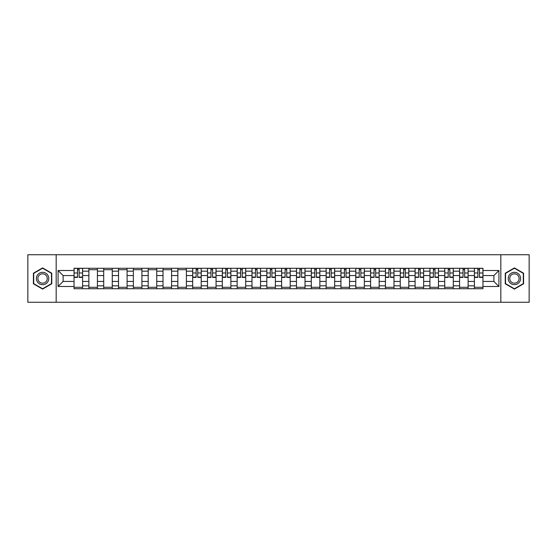 <?xml version="1.0" encoding="UTF-8"?>
<svg xmlns="http://www.w3.org/2000/svg" width="557" height="557" viewBox="0 0 557 557"><rect width="100%" height="100%" fill="white"/><g stroke="black" fill="none" stroke-linecap="round" stroke-linejoin="round"><path stroke-width="0.84" d="M500.827 302.263L529.15 302.263L529.15 254.737L27.85 254.737L27.85 302.263L500.827 302.263L500.827 254.737M88.876 288.721L88.876 271.182L82.596 271.182L82.596 288.721M82.596 271.182L82.596 268.279M88.876 271.182L88.876 268.279M97.426 268.279L97.426 288.721M103.699 288.721L103.699 268.279M112.256 268.279L112.256 288.721M118.53 288.721L118.53 268.279M127.087 268.279L127.087 288.721M133.36 288.721L133.36 268.279M141.91 268.279L141.91 288.721M148.183 288.721L148.183 268.279M156.74 268.279L156.74 288.721M163.013 288.721L163.013 268.279M171.57 268.279L171.57 288.721M177.843 288.721L177.843 268.279M186.393 268.279L186.393 288.721M192.666 288.721L192.666 268.279M201.223 268.279L201.223 288.721M207.496 288.721L207.496 268.279M216.053 268.279L216.053 288.721M222.327 288.721L222.327 268.279M230.877 268.279L230.877 288.721M237.15 288.721L237.15 268.279M245.707 268.279L245.707 288.721M251.98 288.721L251.98 268.279M260.537 268.279L260.537 288.721M266.81 288.721L266.81 268.279M275.36 268.279L275.36 288.721M281.64 288.721L281.64 268.279M290.19 268.279L290.19 288.721M296.463 288.721L296.463 268.279M305.02 268.279L305.02 288.721M311.293 288.721L311.293 268.279M319.85 268.279L319.85 288.721M326.123 288.721L326.123 268.279M334.673 268.279L334.673 288.721M340.947 288.721L340.947 268.279M349.504 268.279L349.504 288.721M355.777 288.721L355.777 268.279M364.334 268.279L364.334 288.721M370.607 288.721L370.607 268.279M379.157 268.279L379.157 288.721M385.43 288.721L385.43 268.279M393.987 268.279L393.987 288.721M400.26 288.721L400.26 268.279M408.817 268.279L408.817 288.721M415.09 288.721L415.09 268.279M423.64 268.279L423.64 288.721M429.913 288.721L429.913 268.279M438.47 268.279L438.47 288.721M444.744 288.721L444.744 268.279M453.301 268.279L453.301 288.721M459.574 288.721L459.574 268.279M468.124 268.279L468.124 288.721M474.404 288.721L474.404 268.279M474.404 281.445L468.124 281.445M459.574 281.445L453.301 281.445M444.744 281.445L438.47 281.445M429.913 281.445L423.64 281.445M415.09 281.445L408.817 281.445M400.26 281.445L393.987 281.445M385.43 281.445L379.157 281.445M370.607 281.445L364.334 281.445M355.777 281.445L349.504 281.445M340.947 281.445L334.673 281.445M326.123 281.445L319.85 281.445M311.293 281.445L305.02 281.445M296.463 281.445L290.19 281.445M281.64 281.445L275.36 281.445M266.81 281.445L260.537 281.445M251.98 281.445L245.707 281.445M237.15 281.445L230.877 281.445M222.327 281.445L216.053 281.445M207.496 281.445L201.223 281.445M192.666 281.445L186.393 281.445M177.843 281.445L171.57 281.445M163.013 281.445L156.74 281.445M148.183 281.445L141.91 281.445M133.36 281.445L127.087 281.445M118.53 281.445L112.256 281.445M103.699 281.445L97.426 281.445M88.876 281.445L82.596 281.445M474.404 275.555L468.124 275.555M459.574 275.555L453.301 275.555M444.744 275.555L438.47 275.555M429.913 275.555L423.64 275.555M415.09 275.555L408.817 275.555M400.26 275.555L393.987 275.555M385.43 275.555L379.157 275.555M370.607 275.555L364.334 275.555M355.777 275.555L349.504 275.555M340.947 275.555L334.673 275.555M326.123 275.555L319.85 275.555M311.293 275.555L305.02 275.555M296.463 275.555L290.19 275.555M281.64 275.555L275.36 275.555M266.81 275.555L260.537 275.555M251.98 275.555L245.707 275.555M237.15 275.555L230.877 275.555M222.327 275.555L216.053 275.555M207.496 275.555L201.223 275.555M192.666 275.555L186.393 275.555M177.843 275.555L171.57 275.555M163.013 275.555L156.74 275.555M148.183 275.555L141.91 275.555M133.36 275.555L127.087 275.555M118.53 275.555L112.256 275.555M103.699 275.555L97.426 275.555M88.876 275.555L82.596 275.555M63.115 281.445L74.046 281.445L74.046 275.555L63.115 275.555L63.115 281.445L58.074 286.486L58.074 270.514L74.046 270.514L74.046 275.555M482.954 275.555L482.954 281.445L493.885 281.445L493.885 275.555L482.954 275.555L482.954 268.279L74.046 268.279L74.046 270.514M482.954 270.514L498.926 270.514L498.926 286.486L482.954 286.486L482.954 281.445M74.046 281.445L74.046 288.721L482.954 288.721L482.954 286.486M74.046 286.486L58.074 286.486M56.173 302.263L56.173 254.737M51.752 273.202L42.583 267.91L33.413 273.202L33.413 283.798L42.583 289.09L51.752 283.798L51.752 273.202M523.587 273.202L514.417 267.91L505.248 273.202L505.248 283.798L514.417 289.09L523.587 283.798L523.587 273.202M82.596 287.294L74.046 287.294M77.514 269.706L79.129 269.706M97.426 287.294L88.876 287.294M88.876 269.706L97.426 269.706M112.256 287.294L103.699 287.294M103.699 269.706L112.256 269.706M127.087 287.294L118.53 287.294M118.53 269.706L127.087 269.706M141.91 287.294L133.36 287.294M133.36 269.706L141.91 269.706M156.74 287.294L148.183 287.294M148.183 269.706L156.74 269.706M171.57 287.294L163.013 287.294M163.013 269.706L171.57 269.706M186.393 287.294L177.843 287.294M177.843 269.706L186.393 269.706M201.223 287.294L192.666 287.294M196.141 269.706L197.756 269.706M216.053 287.294L207.496 287.294M210.964 269.706L212.579 269.706M230.877 287.294L222.327 287.294M225.794 269.706L227.409 269.706M245.707 287.294L237.15 287.294M240.624 269.706L242.239 269.706M260.537 287.294L251.98 287.294M255.447 269.706L257.069 269.706M275.36 287.294L266.81 287.294M270.277 269.706L271.893 269.706M290.19 287.294L281.64 287.294M285.107 269.706L286.723 269.706M305.02 287.294L296.463 287.294M299.931 269.706L301.553 269.706M319.85 287.294L311.293 287.294M314.761 269.706L316.376 269.706M334.673 287.294L326.123 287.294M329.591 269.706L331.206 269.706M349.504 287.294L340.947 287.294M344.421 269.706L346.036 269.706M364.334 287.294L355.777 287.294M359.244 269.706L360.859 269.706M379.157 287.294L370.607 287.294M374.074 269.706L375.69 269.706M393.987 287.294L385.43 287.294M388.904 269.706L390.52 269.706M408.817 287.294L400.26 287.294M403.728 269.706L405.343 269.706M423.64 287.294L415.09 287.294M418.558 269.706L420.173 269.706M438.47 287.294L429.913 287.294M433.388 269.706L435.003 269.706M453.301 287.294L444.744 287.294M448.211 269.706L449.833 269.706M468.124 287.294L459.574 287.294M463.041 269.706L464.656 269.706M482.954 287.294L474.404 287.294M477.871 269.706L479.486 269.706M58.074 270.514L63.115 275.555M493.885 281.445L498.926 286.486M493.885 275.555L498.926 270.514M79.129 277.407L79.129 268.377L82.554 268.377L82.554 277.407L79.129 277.407M77.514 269.616L79.129 269.616M80.507 268.377L74.095 268.377L74.095 277.407L77.514 277.407L77.514 268.377L76.135 268.377M37.235 281.591A6.176 6.176 0 0 0 45.674 283.847A6.176 6.176 0 0 0 47.937 275.409A6.176 6.176 0 0 0 39.491 273.153A6.176 6.176 0 0 0 37.235 281.591M38.53 280.839A4.679 4.679 0 0 0 44.922 282.552A4.679 4.679 0 0 0 46.635 276.161A4.679 4.679 0 0 0 40.243 274.448A4.679 4.679 0 0 0 38.53 280.839M42.583 268.237L51.467 273.369L51.467 283.631L42.583 288.763L33.699 283.631L33.699 273.369L42.583 268.237M509.063 281.591A6.176 6.176 0 0 0 517.509 283.847A6.176 6.176 0 0 0 519.765 275.409A6.176 6.176 0 0 0 511.326 273.153A6.176 6.176 0 0 0 509.063 281.591M510.365 280.839A4.679 4.679 0 0 0 516.757 282.552A4.679 4.679 0 0 0 518.47 276.161A4.679 4.679 0 0 0 512.078 274.448A4.679 4.679 0 0 0 510.365 280.839M514.417 268.237L523.302 273.369L523.302 283.631L514.417 288.763L505.533 283.631L505.533 273.369L514.417 268.237M197.756 277.407L197.756 268.377L201.174 268.377L201.174 277.407L197.756 277.407M196.141 269.616L197.756 269.616M199.134 268.377L192.715 268.377L192.715 277.407L196.141 277.407L196.141 268.377L194.762 268.377M212.579 277.407L212.579 268.377L216.005 268.377L216.005 277.407L212.579 277.407M210.964 269.616L212.579 269.616M213.958 268.377L207.545 268.377L207.545 277.407L210.964 277.407L210.964 268.377L209.585 268.377M227.409 277.407L227.409 268.377L230.835 268.377L230.835 277.407L227.409 277.407M225.794 269.616L227.409 269.616M228.788 268.377L222.375 268.377L222.375 277.407L225.794 277.407L225.794 268.377L224.415 268.377M242.239 277.407L242.239 268.377L245.658 268.377L245.658 277.407L242.239 277.407M240.624 269.616L242.239 269.616M243.618 268.377L237.198 268.377L237.198 277.407L240.624 277.407L240.624 268.377L239.245 268.377M257.069 277.407L257.069 268.377L260.488 268.377L260.488 277.407L257.069 277.407M255.447 269.616L257.069 269.616M258.441 268.377L252.029 268.377L252.029 277.407L255.447 277.407L255.447 268.377L254.069 268.377M271.893 277.407L271.893 268.377L275.318 268.377L275.318 277.407L271.893 277.407M270.277 269.616L271.893 269.616M273.271 268.377L266.859 268.377L266.859 277.407L270.277 277.407L270.277 268.377L268.899 268.377M286.723 277.407L286.723 268.377L290.141 268.377L290.141 277.407L286.723 277.407M285.107 269.616L286.723 269.616M288.101 268.377L281.682 268.377L281.682 277.407L285.107 277.407L285.107 268.377L283.729 268.377M301.553 277.407L301.553 268.377L304.971 268.377L304.971 277.407L301.553 277.407M299.931 269.616L301.553 269.616M302.931 268.377L296.512 268.377L296.512 277.407L299.931 277.407L299.931 268.377L298.559 268.377M316.376 277.407L316.376 268.377L319.802 268.377L319.802 277.407L316.376 277.407M314.761 269.616L316.376 269.616M317.755 268.377L311.342 268.377L311.342 277.407L314.761 277.407L314.761 268.377L313.382 268.377M331.206 277.407L331.206 268.377L334.625 268.377L334.625 277.407L331.206 277.407M329.591 269.616L331.206 269.616M332.585 268.377L326.165 268.377L326.165 277.407L329.591 277.407L329.591 268.377L328.212 268.377M346.036 277.407L346.036 268.377L349.455 268.377L349.455 277.407L346.036 277.407M344.421 269.616L346.036 269.616M347.415 268.377L340.995 268.377L340.995 277.407L344.421 277.407L344.421 268.377L343.042 268.377M360.859 277.407L360.859 268.377L364.285 268.377L364.285 277.407L360.859 277.407M359.244 269.616L360.859 269.616M362.238 268.377L355.826 268.377L355.826 277.407L359.244 277.407L359.244 268.377L357.866 268.377M375.69 277.407L375.69 268.377L379.115 268.377L379.115 277.407L375.69 277.407M374.074 269.616L375.69 269.616M377.068 268.377L370.649 268.377L370.649 277.407L374.074 277.407L374.074 268.377L372.696 268.377M390.52 277.407L390.52 268.377L393.938 268.377L393.938 277.407L390.52 277.407M388.904 269.616L390.52 269.616M391.898 268.377L385.479 268.377L385.479 277.407L388.904 277.407L388.904 268.377L387.526 268.377M405.343 277.407L405.343 268.377L408.768 268.377L408.768 277.407L405.343 277.407M403.728 269.616L405.343 269.616M406.721 268.377L400.309 268.377L400.309 277.407L403.728 277.407L403.728 268.377L402.349 268.377M420.173 277.407L420.173 268.377L423.599 268.377L423.599 277.407L420.173 277.407M418.558 269.616L420.173 269.616M421.552 268.377L415.139 268.377L415.139 277.407L418.558 277.407L418.558 268.377L417.179 268.377M435.003 277.407L435.003 268.377L438.422 268.377L438.422 277.407L435.003 277.407M433.388 269.616L435.003 269.616M436.382 268.377L429.962 268.377L429.962 277.407L433.388 277.407L433.388 268.377L432.009 268.377M449.833 277.407L449.833 268.377L453.252 268.377L453.252 277.407L449.833 277.407M448.211 269.616L449.833 269.616M451.205 268.377L444.792 268.377L444.792 277.407L448.211 277.407L448.211 268.377L446.832 268.377M464.656 277.407L464.656 268.377L468.082 268.377L468.082 277.407L464.656 277.407M463.041 269.616L464.656 269.616M466.035 268.377L459.622 268.377L459.622 277.407L463.041 277.407L463.041 268.377L461.662 268.377M479.486 277.407L479.486 268.377L482.905 268.377L482.905 277.407L479.486 277.407M477.871 269.616L479.486 269.616M480.865 268.377L474.446 268.377L474.446 277.407L477.871 277.407L477.871 268.377L476.493 268.377M459.574 271.182L453.301 271.182M444.744 271.182L438.47 271.182M429.913 271.182L423.64 271.182M415.09 271.182L408.817 271.182M400.26 271.182L393.987 271.182M385.43 271.182L379.157 271.182M370.607 271.182L364.334 271.182M355.777 271.182L349.504 271.182M340.947 271.182L334.673 271.182M326.123 271.182L319.85 271.182M311.293 271.182L305.02 271.182M296.463 271.182L290.19 271.182M281.64 271.182L275.36 271.182M266.81 271.182L260.537 271.182M251.98 271.182L245.707 271.182M237.15 271.182L230.877 271.182M222.327 271.182L216.053 271.182M207.496 271.182L201.223 271.182M192.666 271.182L186.393 271.182M177.843 271.182L171.57 271.182M163.013 271.182L156.74 271.182M148.183 271.182L141.91 271.182M133.36 271.182L127.087 271.182M118.53 271.182L112.256 271.182M103.699 271.182L97.426 271.182M474.404 271.182L468.124 271.182M459.574 285.818L453.301 285.818M444.744 285.818L438.47 285.818M429.913 285.818L423.64 285.818M415.09 285.818L408.817 285.818M400.26 285.818L393.987 285.818M385.43 285.818L379.157 285.818M370.607 285.818L364.334 285.818M355.777 285.818L349.504 285.818M340.947 285.818L334.673 285.818M326.123 285.818L319.85 285.818M311.293 285.818L305.02 285.818M296.463 285.818L290.19 285.818M281.64 285.818L275.36 285.818M266.81 285.818L260.537 285.818M251.98 285.818L245.707 285.818M237.15 285.818L230.877 285.818M222.327 285.818L216.053 285.818M207.496 285.818L201.223 285.818M192.666 285.818L186.393 285.818M177.843 285.818L171.57 285.818M163.013 285.818L156.74 285.818M148.183 285.818L141.91 285.818M133.36 285.818L127.087 285.818M118.53 285.818L112.256 285.818M103.699 285.818L97.426 285.818M88.876 285.818L82.596 285.818M474.404 285.818L468.124 285.818M79.129 277.08L82.554 277.08M79.129 272.993L82.554 272.993M74.095 277.08L77.514 277.08M74.095 272.993L77.514 272.993M197.756 277.08L201.174 277.08M197.756 272.993L201.174 272.993M192.715 277.08L196.141 277.08M192.715 272.993L196.141 272.993M212.579 277.08L216.005 277.08M212.579 272.993L216.005 272.993M207.545 277.08L210.964 277.08M207.545 272.993L210.964 272.993M227.409 277.08L230.835 277.08M227.409 272.993L230.835 272.993M222.375 277.08L225.794 277.08M222.375 272.993L225.794 272.993M242.239 277.08L245.658 277.08M242.239 272.993L245.658 272.993M237.198 277.08L240.624 277.08M237.198 272.993L240.624 272.993M257.069 277.08L260.488 277.08M257.069 272.993L260.488 272.993M252.029 277.08L255.447 277.08M252.029 272.993L255.447 272.993M271.893 277.08L275.318 277.08M271.893 272.993L275.318 272.993M266.859 277.08L270.277 277.08M266.859 272.993L270.277 272.993M286.723 277.08L290.141 277.08M286.723 272.993L290.141 272.993M281.682 277.08L285.107 277.08M281.682 272.993L285.107 272.993M301.553 277.08L304.971 277.08M301.553 272.993L304.971 272.993M296.512 277.08L299.931 277.08M296.512 272.993L299.931 272.993M316.376 277.08L319.802 277.08M316.376 272.993L319.802 272.993M311.342 277.08L314.761 277.08M311.342 272.993L314.761 272.993M331.206 277.08L334.625 277.08M331.206 272.993L334.625 272.993M326.165 277.08L329.591 277.08M326.165 272.993L329.591 272.993M346.036 277.08L349.455 277.08M346.036 272.993L349.455 272.993M340.995 277.08L344.421 277.08M340.995 272.993L344.421 272.993M360.859 277.08L364.285 277.08M360.859 272.993L364.285 272.993M355.826 277.08L359.244 277.08M355.826 272.993L359.244 272.993M375.69 277.08L379.115 277.08M375.69 272.993L379.115 272.993M370.649 277.08L374.074 277.08M370.649 272.993L374.074 272.993M390.52 277.08L393.938 277.08M390.52 272.993L393.938 272.993M385.479 277.08L388.904 277.08M385.479 272.993L388.904 272.993M405.343 277.08L408.768 277.08M405.343 272.993L408.768 272.993M400.309 277.08L403.728 277.08M400.309 272.993L403.728 272.993M420.173 277.08L423.599 277.08M420.173 272.993L423.599 272.993M415.139 277.08L418.558 277.08M415.139 272.993L418.558 272.993M435.003 277.08L438.422 277.08M435.003 272.993L438.422 272.993M429.962 277.08L433.388 277.08M429.962 272.993L433.388 272.993M449.833 277.08L453.252 277.08M449.833 272.993L453.252 272.993M444.792 277.08L448.211 277.08M444.792 272.993L448.211 272.993M464.656 277.08L468.082 277.08M464.656 272.993L468.082 272.993M459.622 277.08L463.041 277.08M459.622 272.993L463.041 272.993M479.486 277.08L482.905 277.08M479.486 272.993L482.905 272.993M474.446 277.08L477.871 277.08M474.446 272.993L477.871 272.993"/></g></svg>
